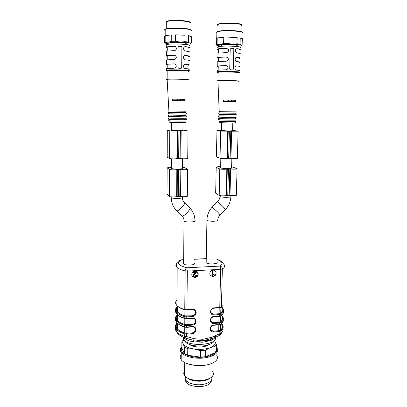 <?xml version="1.0" encoding="UTF-8"?>
<svg xmlns="http://www.w3.org/2000/svg" width="407" height="407" viewBox="0 0 407 407"><rect width="100%" height="100%" fill="white"/><g stroke="black" fill="none" stroke-linecap="round" stroke-linejoin="round"><path stroke-width="0.61" d="M185.892 378.759C185.327 379.914 185.429 381.069 186.203 382.229C189.041 387.174 204.497 388.207 209.524 383.755C210.902 382.636 211.518 381.425 211.36 380.123M185.801 376.974L185.882 379.573M211.503 377.147C213.97 381.654 203.841 386.131 194.46 384.396C190.242 383.633 187.378 382.239 185.877 380.224C185.093 379.065 184.976 377.899 185.526 376.74M210.444 377.905C206.797 380.759 201.485 381.756 194.51 380.901L190.359 379.812L186.559 377.528M212.647 371.571C213.527 372.883 213.609 374.206 212.886 375.539C211.035 379.238 201.877 381.568 194.068 380.199L189.443 378.983C187.118 378.083 185.48 376.963 184.529 375.636C183.486 374.099 183.501 372.588 184.575 371.103M208.221 364.596C204.716 365.501 200.91 365.837 196.805 365.598L189.199 364.296M181.186 358.516L181.201 356.507M216.534 354.985C218.6 358.185 217.033 360.999 211.833 363.415C207.585 365.13 202.549 365.832 196.713 365.527L193.137 365.14C187.251 364.143 183.262 362.347 181.171 359.757C179.858 357.926 179.874 356.14 181.222 354.39M216.315 347.39L216.692 347.853C221.84 353.627 207.321 360.119 193.239 357.733C187.337 356.756 183.338 355.006 181.237 352.482C179.767 350.468 179.965 348.529 181.822 346.672M216.295 348.117C219.866 353.52 206.273 359.03 193.518 356.878C183.684 354.889 179.787 351.694 181.817 347.293M205.494 350.198L200.488 350.625L194.124 348.997C200.229 349.781 205.627 349.323 210.317 347.624C214.631 345.787 216.117 343.615 214.774 341.102L216.376 344.444L216.239 350.793L214.891 352.864L215.033 346.459L210.317 347.624L205.494 350.198L205.377 356.69L214.891 352.864M205.377 356.69L200.381 357.132L200.488 350.625M187.785 348.763L184.407 347.115L183.13 343.701C184.534 346.25 188.197 348.016 194.124 348.997L187.785 348.763L187.713 355.23L200.381 357.132M187.713 355.23L184.34 353.546L184.407 347.115M183.822 340.043C182.794 341.214 182.56 342.435 183.13 343.701L181.873 341.707L181.812 348.005L184.34 353.546M216.376 344.444L215.033 346.459M181.873 341.707L183.471 339.764M215.003 337.474L211.869 338.766L211.747 338.426L212.184 338.629M211.742 338.517L212.057 338.69M212.062 338.695L212.352 338.863M189.443 344.47L190.985 345.416C195.558 347.756 205.179 347.441 208.476 344.861M202.874 342.216L210.902 340.461L211.091 339.397C208.71 340.456 205.983 340.918 202.9 340.801L202.874 342.216L193.615 341.875L193.63 340.822C196.739 341.432 199.827 341.427 202.9 340.801L211.747 338.426L211.609 337.332L202.925 339.301L202.9 340.801L193.854 339.876L193.203 340.283L185.027 337.881L184.483 336.319L184.834 333.252L192.201 332.977C193.763 332.758 194.795 331.919 195.299 330.448C195.589 328.246 194.607 327.05 192.363 326.862M212.993 270.757L212.912 274.71L214.179 273.896L214.163 274.496L212.261 275.865L212.362 270.792L212.993 270.757L212.235 270.64L212.261 275.865M193.345 271.927L193.34 272.527L195.879 272.39L193.406 275.107C193.345 276.841 194.236 277.309 196.077 276.511L196.596 275.386L195.945 275.356L195.655 276.119L194.22 276.216L194.022 275.269L196.769 271.744L193.233 271.774L193.34 272.527M211.075 321.525L213.736 322.817L220.625 322.018L221.077 322.598L219.419 323.082L213.853 323.499L213.736 322.817C211.559 322.7 210.561 321.561 210.74 319.403C211.024 318.05 212.083 317.165 213.914 316.758L213.863 316.722M221.484 315.557C223.265 317.689 222.955 319.785 220.558 321.835L218.88 322.334L213.67 322.72M210.877 329.985L213.558 331.308L220.426 330.474L220.879 331.059L219.22 331.557L213.675 331.995L213.558 331.308C211.401 331.201 210.404 330.082 210.567 327.95C211.665 325.89 212.724 325.005 213.736 325.29L213.685 325.249M221.403 323.921C223.046 326.088 222.7 328.21 220.36 330.286L218.686 330.805L213.497 331.206M221.998 324.196C223.865 326.531 223.489 328.82 220.879 331.059L220.823 333.44L219.663 335.261M211.752 338.807L211.091 339.397M193.63 340.822L193.259 340.293L186.523 338.436M177.35 323.173C175.788 325.035 175.814 326.943 177.421 328.892C178.846 330.52 181.263 331.914 184.681 333.068L186.838 333.287L192.145 332.875L192.302 333.669L186.63 334.116L186.533 333.419M194.821 327.889L195.243 330.347C194.739 331.817 193.707 332.656 192.145 332.875M177.513 317.165L176.46 318.808M176.241 320.289L176.76 321.901M177.488 320.462L177.528 314.794C175.849 316.641 175.829 318.523 177.488 320.462C178.917 322.039 181.344 323.382 184.773 324.496L192.313 324.415C193.864 324.206 194.897 323.372 195.411 321.912C195.721 319.683 194.744 318.467 192.47 318.264M194.902 319.266L195.355 321.815C194.841 323.275 193.808 324.109 192.257 324.318M177.574 308.908L176.541 310.439M176.297 311.813L176.821 313.471M221.683 307.28C223.468 309.34 223.158 311.355 220.757 313.334L219.073 313.812L213.853 314.179L220.823 313.507L221.276 314.087L219.612 314.555L214.031 314.952L213.914 314.275C211.721 314.143 210.719 312.983 210.918 310.806C211.258 309.406 212.317 308.526 214.092 308.17L214.041 308.14M211.279 313.014L213.853 314.179M214.179 273.896L212.917 274.435M195.65 272.405L193.289 274.949L193.478 276.307M196.596 275.386L195.833 275.203L195.543 275.966L194.047 276.002M196.769 271.744L193.233 271.774M177.747 306.385C175.91 308.191 175.844 310.058 177.554 311.981C178.988 313.502 181.42 314.799 184.859 315.878L192.425 315.801C193.971 315.603 195.004 314.774 195.528 313.329C195.859 311.07 194.882 309.829 192.582 309.61M194.989 310.582L195.472 313.232C194.948 314.682 193.915 315.506 192.374 315.705M222.955 328.352C223.458 330.123 222.746 331.822 220.823 333.44L219.17 333.949L219.632 335.282L215.028 337.469M177.101 322.909C175.152 324.944 175.02 327.136 176.704 329.482C178.22 331.222 180.82 332.692 184.508 333.903L186.63 334.116L186.604 336.533L185.373 338.024L193.274 340.293L183.745 337.642C185.48 339.626 188.772 341.035 193.615 341.875M210.394 275.295C212.749 276.933 214.606 276.389 215.954 273.662L216.086 273.814C215.369 277.411 209.58 277.091 209.809 273.453L209.931 272.634C210.455 271.138 211.498 270.299 213.059 270.121C215.323 270.314 216.331 271.545 216.086 273.814M192.272 276.109C194.495 277.92 196.388 277.528 197.96 274.934L197.609 272.166M202.925 339.301L194.22 338.731L193.854 339.876M195.07 271.072C197.517 271.321 198.519 272.665 198.077 275.091C197.08 278.48 191.585 277.915 191.789 274.43L192.007 273.306C192.603 271.968 193.625 271.22 195.07 271.072M216.916 259.32C220.156 260.338 222.334 261.864 223.443 263.894C225.361 265.634 224.995 267.328 222.339 268.976C222.232 267.424 221.464 266.463 220.034 266.081C220.436 266.677 220.645 267.765 220.65 269.342L222.339 268.976L221.444 307L221.205 307.377L219.632 307.758M183.649 259.803L181.252 259.92C176.251 262.749 178.113 265.374 186.828 267.781C185.831 268.294 185.277 269.342 185.16 270.93C181.39 270.014 178.724 268.91 177.167 267.618C175.559 264.275 176.643 261.726 180.418 259.966L181.252 259.92L179.858 260.246M183.618 262.958L183.608 263.985C185.541 265.863 196.327 265.105 194.536 263.232M206.196 261.793L206.181 262.795C208.119 264.703 219.027 264.006 216.956 262.123M217.831 24.501L219.017 23.804C223.697 22.293 241.946 23.062 241.295 24.725M241.443 25.509C244.978 23.692 224.084 22.477 218.63 24.211L217.806 24.517C217.211 24.837 217.292 25.163 218.04 25.488M218.06 24.4L217.918 31.492L218.238 31.39M216.931 31.843L218.554 31.197C223.916 29.904 241.565 30.596 241.844 32.092M242.47 32.881C245.156 31.186 224.298 30.052 217.918 31.578L216.87 31.863C215.934 32.214 215.929 32.575 216.845 32.936M216.733 38.701L216.086 38.421L216.081 38.675M217.201 37.932L223.779 37.235L217.201 37.932L217.079 44.119L219.149 44.353L216.809 44.887L216.733 45.289L221.377 46.189M228.149 37.149L237.154 37.541L228.149 37.149L228.001 43.422L230.871 43.981L219.149 44.353M240.232 37.953L242.302 39.021C242.694 38.65 242.002 38.294 240.232 37.953L240.059 44.175L240.715 44.918L230.871 43.981M216.733 45.289L215.964 44.556L216.086 38.421M215.964 44.556L217.079 44.119M221.52 44.129L223.641 43.498L223.779 37.235M223.641 43.498L228.001 43.422M234.111 44.114L236.991 43.793L237.154 37.541M236.991 43.793L240.059 44.175M236.701 46.352L240.125 45.966C241.219 45.757 241.666 45.518 241.463 45.263L242.129 45.141L242.302 39.021M241.463 45.263L240.715 44.918M221.393 45.452L221.403 44.907C224.374 43.895 240.476 44.653 236.721 45.62M226.628 61.162C228.246 60.389 228.602 59.229 227.706 57.677L226.022 56.96L218.422 57.453C217.659 57.636 217.653 57.83 218.411 58.028M239.743 54.08C241.056 53.699 240.135 53.337 236.986 52.986L235.516 51.791C235.114 49.888 235.643 48.845 237.103 48.672L236.467 48.764M236.92 48.733C239.764 49.084 240.568 49.451 239.341 49.832M226.938 52.498C228.388 51.765 228.759 50.666 228.047 49.196L226.226 48.311L218.6 48.916C217.831 49.135 217.826 49.364 218.584 49.598M239.509 62.5C240.817 62.185 239.901 61.879 236.757 61.584L235.383 60.592C234.829 58.644 235.327 57.545 236.874 57.29L236.314 57.362M236.691 57.341C239.525 57.641 240.334 57.957 239.107 58.277M226.312 69.77C228.124 68.936 228.454 67.71 227.304 66.087L225.997 65.522L227.467 66.051C228.658 68.01 228.134 69.261 225.895 69.806L217.409 70.192M218.238 66.412C217.48 66.249 217.486 66.092 218.249 65.939L225.824 65.563M238.878 66.677C240.094 66.412 239.291 66.158 236.462 65.903L236.167 65.914M232.738 69.923L233.297 69.129L233.806 49.339L233.023 48.443L233.862 48.84L233.806 49.339M233.211 48.382L231.064 48.296L233.023 48.443M217.582 61.737L226.094 61.223C228.205 60.78 228.795 59.58 227.869 57.631L226.195 56.909L217.908 57.428L217.994 53.164L226.292 52.589C228.302 52.213 228.938 51.063 228.21 49.145L228.047 49.196M218.406 58.145C217.246 57.926 217.002 57.708 217.669 57.494L217.908 57.428M239.336 49.975L239.86 49.852C241.178 49.44 240.257 49.044 237.103 48.672M218.579 49.74C217.419 49.481 217.17 49.222 217.842 48.967L218.081 48.891C219.541 48.525 222.314 48.311 226.394 48.255L228.21 49.145M239.921 47.736C245.289 46.418 222.354 45.355 218.127 46.749L217.887 46.825C217.323 47.044 217.399 47.268 218.111 47.492M224.832 48.28L226.735 48.362M239.107 58.394L239.626 58.298C240.939 57.947 240.018 57.616 236.874 57.29M225.997 65.522L217.496 65.97C216.829 66.148 217.079 66.326 218.233 66.509M238.873 66.773L239.397 66.692C240.7 66.412 239.784 66.132 236.645 65.863C234.981 66.224 234.534 67.404 235.307 69.394L236.528 70.126C239.667 70.375 240.583 70.625 239.28 70.869M233.297 69.129L232.662 69.923L230.53 69.862L229.721 68.987L230.209 49.145L231.064 48.296M233.45 69.098L233.959 49.288M217.862 72.161C216.926 72.014 216.763 71.871 217.379 71.739L217.613 71.698C221.795 70.935 244.546 71.693 239.24 72.4M231.634 100.178L234.198 100.264L234.162 101.592M223.667 100.061L231.634 100.158L231.598 101.541M228.48 100.102L228.449 101.491M227.874 100.112L227.844 101.48M238.706 72.939C243.757 72.278 222.095 71.566 218.116 72.278L217.984 72.298C217.358 72.415 217.399 72.538 218.106 72.67M223.606 101.419L223.672 100.03L235.729 100.244L235.658 101.628L223.606 101.419M234.198 100.264L235.729 100.244M238.477 81.258C243.508 80.779 221.917 80.159 217.943 80.688L218.116 72.278M235.729 111.869L219.21 111.671L217.933 80.683C217.185 80.759 217.185 80.861 217.948 80.988M235.689 113.232L219.175 113.044L219.205 111.615M219.175 113.044L218.732 113.095L218.895 114.27L236.131 114.606C236.396 114.281 236.289 113.848 235.811 113.309M235.653 114.677L218.981 114.398M235.617 115.939L218.64 115.837C219.465 116.26 214.458 117.42 227.605 117.404L235.521 117.414L236.055 117.292L235.78 116.036M235.582 117.287C239.586 117.582 222.253 117.42 219.088 117.135L218.91 117.023M235.546 118.641C239.55 118.956 222.222 118.808 219.063 118.498L218.549 118.579L218.473 119.363L219.831 119.912L228.042 120.162L235.704 120.121L236.101 119.77L235.739 118.758M235.511 119.989C239.509 120.33 222.191 120.192 219.032 119.856L218.824 119.724M235.505 121.337C239.341 121.698 222.278 121.576 219.037 121.22L219.007 121.057M235.129 122.68C238.792 123.051 222.456 122.945 219.348 122.578L219.312 122.41M237.067 168.961L236.34 194.973C237.642 195.589 232.061 195.879 229.991 195.304L226.185 195.385C226.17 195.986 220.263 195.991 219.225 195.391L215.669 193.188L216.203 167.353L218.02 166.631L220.655 166.605M220.65 166.712L217.852 166.809L220.645 166.931M231.624 166.951L233.135 167.17L237.072 168.727C238.39 169.17 232.758 169.353 230.667 168.936L226.826 168.976C226.816 169.404 220.853 169.383 219.8 168.946L216.203 167.353M227.778 195.162L228.434 168.824M220.635 167.542L220.625 167.949C221.983 168.32 224.333 168.503 227.676 168.508C231.079 168.422 232.387 168.177 231.603 167.765L231.848 158.354M238.115 131.268L237.367 158.094C238.69 158.471 233.043 158.608 230.937 158.252L227.086 158.277C227.075 158.633 221.093 158.598 220.034 158.231L216.417 156.893L216.967 130.408L221.464 130.138M221.459 130.184L218.63 130.194L221.459 130.271M232.57 130.382L238.115 131.171L231.634 131.196L220.63 131.1L216.967 130.408M228.698 158.15L229.37 131.13M221.454 130.525L228.597 130.993L232.565 130.723L232.763 122.914M166.209 21.546L167.257 21.098C172.69 19.404 193.274 20.915 189.748 22.7M190.155 23.163C193.824 21.322 172.492 19.765 166.87 21.505L165.786 21.968L166.285 22.848M166.29 21.698L166.265 28.963L166.58 28.861M165.252 29.309L166.911 28.663C172.39 27.381 190.298 28.302 190.685 29.853M191.331 30.698C194.144 28.968 172.843 27.518 166.27 29.045L165.196 29.329C164.23 29.691 164.23 30.067 165.196 30.464M165.176 36.437L164.448 36.192L165.176 36.716M165.186 35.674L171.271 34.936L165.186 35.674L165.171 41.997L167.089 42.231L165.359 42.674L165.481 43.223L170.06 44.083M175.615 34.839L185.017 35.251L175.615 34.839L175.57 41.26L178.576 41.829L167.089 42.231M188.446 35.684L191.376 36.813C191.478 36.421 190.501 36.045 188.446 35.684L188.375 42.043L189.316 42.816L178.576 41.829M165.328 43.137L164.433 42.465L164.448 36.192M164.433 42.465L165.171 41.997L165.196 29.329M169.281 41.997L171.24 41.336L171.271 34.936M171.24 41.336L175.57 41.26M181.96 41.967L184.956 41.646L185.017 35.251M184.956 41.646L188.375 42.043M185.689 44.404L189.158 44.027C190.461 43.778 190.863 43.498 190.374 43.183L191.3 43.066L191.376 36.813M191.3 43.066L191.02 43.3M190.374 43.183L189.316 42.816M170.065 43.315L169.744 42.872L170.065 42.745C173.138 41.718 189.555 42.664 185.694 43.635M174.954 59.31C176.684 57.957 176.679 56.619 174.939 55.281L167.231 55.556C166.432 55.744 166.432 55.947 167.231 56.166M188.914 52.3C190.349 51.872 189.158 51.46 185.333 51.053L184.437 50.707C182.972 48.611 183.287 47.258 185.373 46.642L184.473 46.825M185.246 46.703C188.716 47.115 189.779 47.533 188.431 47.96M175.142 50.422C176.699 49.12 176.704 47.817 175.158 46.515L174.084 46.266L167.267 46.815C166.463 47.044 166.463 47.283 167.262 47.538M188.817 60.882C190.252 60.531 189.062 60.185 185.246 59.839L184.498 59.595C182.875 57.57 183.135 56.186 185.292 55.454L184.498 55.591M185.16 55.505C188.624 55.856 189.682 56.212 188.339 56.573M174.751 68.137C176.669 66.743 176.653 65.364 174.71 64.011L174.094 63.853L174.822 63.97C176.943 65.822 176.694 67.247 174.069 68.239L166.656 68.549L166.188 68.656L166.656 69.017M167.201 64.744C166.402 64.565 166.402 64.398 167.201 64.245L173.977 63.899M188.248 65.135C189.586 64.845 188.527 64.555 185.078 64.255L184.534 64.311M181.186 68.34L181.71 67.552L181.883 47.319L181.054 46.398L181.588 46.474L181.883 47.319M181.181 46.337L178.943 46.245L181.054 46.398M178.815 46.312L178.48 46.373M166.687 60.465L166.219 60.017L166.687 59.88L174.12 59.463C176.679 58.567 176.989 57.153 175.051 55.235L166.702 55.53L166.717 51.165L174.171 50.636C176.663 49.822 177.03 48.428 175.269 46.454L175.158 46.515M167.231 56.288C166.178 56.08 165.847 55.876 166.234 55.678L166.702 55.53M188.431 48.107L188.96 47.985C190.4 47.522 189.204 47.075 185.373 46.642M166.717 51.862L166.249 51.328L166.717 51.165M167.262 47.68C166.209 47.441 165.873 47.202 166.26 46.963L174.201 46.205L175.269 46.454M188.98 45.828C194.505 44.505 171.128 43.178 166.743 44.592L166.27 44.775L166.743 45.381M188.339 56.695L188.863 56.598C190.303 56.207 189.107 55.83 185.292 55.454M174.094 63.853L166.204 64.342C165.817 64.504 166.148 64.672 167.196 64.845M188.248 65.237L188.772 65.161C190.201 64.845 189.016 64.53 185.205 64.214C182.987 65.079 182.779 66.483 184.585 68.427L185.165 68.574C188.965 68.859 190.155 69.144 188.726 69.419M181.71 67.552L180.998 68.361L178.775 68.29L177.925 67.394L178.073 47.11L178.943 46.245M181.817 67.516L181.99 47.263M166.926 70.625L166.183 70.233L166.651 70.131C170.996 69.363 194.18 70.274 188.711 70.981M180.739 99.277L184.04 99.374L184.03 100.738M172.553 99.16L180.739 99.257L180.728 100.671M177.452 99.201L177.442 100.615M177.035 99.211L177.025 100.61M188.176 71.53C193.381 70.864 171.311 70.009 167.175 70.732L167.038 70.752C166.387 70.874 166.427 71.006 167.175 71.149M172.527 100.544L172.553 99.125L185.129 99.349L185.088 100.763L172.527 100.544M184.04 99.374L185.129 99.349M188.085 80.001C193.274 79.533 171.276 78.821 167.15 79.324M167.135 79.324C166.351 79.416 166.356 79.528 167.155 79.66M185.816 111.213L168.971 110.979M185.801 112.607L168.966 112.352L168.483 112.424L168.376 113.35L169.444 113.853L186.055 114.077L186.335 113.802L185.933 112.688M185.785 114.087L168.61 113.807M185.77 115.369L168.951 115.115L168.452 115.212L168.635 116.443L185.77 116.87L186.304 116.585L185.948 115.471M185.755 116.87L185.755 116.743C189.896 117.038 172.242 116.916 168.946 116.621L168.941 118.015L168.422 117.994L168.386 118.966C168.92 119.348 167.516 119.419 174.776 119.643L184.32 119.699L186.258 119.404L185.953 118.244M185.745 118.122C189.881 118.437 172.237 118.33 168.941 118.015M185.729 119.495C189.865 119.836 172.227 119.75 168.936 119.404L168.925 120.793L168.579 120.752L168.93 120.625M185.75 120.874C189.718 121.235 172.339 121.164 168.966 120.798L168.925 120.793M185.388 122.242C189.184 122.614 172.543 122.563 169.302 122.186L168.936 122.136L169.261 122.008M187.607 169.439L187.317 196.047C188.319 196.678 182.407 196.983 180.596 196.388L176.633 196.474C176.302 197.064 170.594 197.115 169.561 196.535L167.043 194.205L167.145 167.857L168.854 167.491L168.31 167.302L171.398 167.094M171.398 167.206L169.287 167.292L171.393 167.43M182.58 167.394L184.702 167.633L187.607 169.266C188.619 169.724 182.657 169.912 180.825 169.48L176.826 169.526C176.49 169.943 170.731 169.953 169.688 169.536L167.145 167.857M178.398 196.245L178.607 169.368M171.393 168.101L171.388 168.529C173.57 169.378 185.307 169.042 182.57 168.218L182.657 158.745M171.591 130.296L178.368 130.749L182.916 130.449L182.987 122.492M182.921 130.108L188.024 130.932L169.872 130.876L167.287 130.154L171.591 129.879M171.591 129.925L169.46 129.94L171.591 130.016M188.024 131.003L187.729 158.42C188.741 158.801 182.758 158.944 180.922 158.577L176.903 158.603C176.567 158.954 170.787 158.944 169.739 158.593L167.185 157.183L167.287 130.154M178.693 158.476L178.907 130.891M211.742 338.131L212.189 338.634M212.195 338.644L212.698 339.57M182.941 337.057L183.181 338.985L183.72 339.83C188.868 347.354 218.467 344.907 215.283 337.357M215.425 335.744L215.364 336.553M215.323 336.701C214.881 338.151 213.405 339.402 210.902 340.461M183.486 337.291L183.72 339.83C187.388 344.8 188.07 343.528 190.323 344.78L192.913 345.462C196.474 346.062 200.244 346.179 204.228 345.808C212.22 344.261 213.736 342.15 214.815 339.85M221.734 306.964L222.395 307.707C224.272 309.88 223.901 312.011 221.276 314.087L221.011 315.924L219.434 316.32M220.823 313.507C223.504 311.38 223.789 309.218 221.688 307.015M213.853 323.499C209.188 324.028 209.33 316.59 214.001 316.422L219.577 316.02L221.245 315.552C223.031 314.173 223.774 312.724 223.479 311.207M218.88 322.334L219.017 316.387M220.558 321.835L220.691 316.097M221.683 315.369L222.197 315.974C224.069 318.233 223.697 320.441 221.077 322.598L220.818 324.415L219.241 324.832M220.625 322.018C223.24 319.861 223.575 317.663 221.622 315.42M213.675 331.995C209.025 332.534 209.162 325.142 213.823 324.959L219.383 324.542L221.042 324.053C222.812 322.629 223.56 321.138 223.28 319.576M218.686 330.805L218.824 324.903M220.36 330.286L220.492 324.598M220.426 330.474C222.985 328.296 223.357 326.063 221.545 323.784M177.452 325.03L176.216 326.399M175.666 327.447C175.122 328.922 175.463 330.392 176.684 331.863C178.2 333.613 180.8 335.098 184.483 336.319L186.604 336.533L194.22 338.731M177.213 323.031C174.227 326.907 176.765 330.316 184.834 333.252M185.414 338.039L185.027 337.881C180.677 336.289 177.9 334.284 176.684 331.863L176.704 329.482C175.331 327.849 175.071 326.216 175.921 324.593M186.838 333.287L186.905 327.314M184.681 333.068L184.742 327.147M184.798 327.157L184.58 326.801L186.711 327.004L192.399 326.577L192.282 326.867M177.523 315.934L176.272 317.262M175.626 318.559C175.239 319.882 175.615 321.199 176.755 322.502C178.276 324.191 180.886 325.625 184.58 326.801L184.926 324.674L192.313 324.415L192.414 325.107L186.727 325.529L186.63 324.842M176.755 322.313L175.987 319.795M176.353 318.462L177.513 316.89M177.401 314.672C174.211 318.452 176.719 321.784 184.926 324.674M186.599 327.294L186.727 325.529L184.595 325.325C180.896 324.155 178.291 322.731 176.765 321.052C175.397 319.48 175.132 317.918 175.966 316.356M186.935 324.715L187.001 318.696M184.773 324.496L184.834 318.533M184.895 318.544L184.671 318.177L186.808 318.376L192.511 317.969L192.394 318.269M177.584 307.697L176.323 308.989M175.697 310.19C175.29 311.477 175.666 312.759 176.821 314.031C178.347 315.659 180.962 317.043 184.671 318.177L185.012 316.046L192.425 315.801L192.531 316.488L186.823 316.895L186.727 316.208M176.821 313.868L176.058 311.355M176.429 310.119L177.579 308.643M177.594 306.278C174.201 309.951 176.674 313.207 185.012 316.046M186.696 318.681L186.823 316.895L184.686 316.692C180.978 315.562 178.358 314.189 176.831 312.571C175.463 311.065 175.193 309.564 176.012 308.063M220.757 313.334L220.894 307.539M219.073 313.812L219.21 307.819M187.032 316.086L187.098 310.022M184.859 315.878L184.926 309.859M219.49 313.878L219.49 316.356L213.914 316.758L214.001 316.422M219.297 322.405L219.297 324.867L213.736 325.29L213.823 324.959M219.103 330.876L219.17 333.949L211.609 337.332M185.078 309.849L184.758 309.503L185.16 270.93L187.332 271.098L220.65 269.342L219.775 307.448L219.683 307.789L214.092 308.17L214.184 307.829L219.775 307.448L221.444 307M186.793 310.007L186.905 309.696L192.623 309.305L192.506 309.615M176.923 300.045C175.178 301.816 175.168 303.632 176.882 305.504C178.414 307.071 181.039 308.404 184.758 309.503L186.905 309.696L187.332 271.098L186.828 267.781L220.034 266.081C223.575 263.721 222.537 261.518 216.911 259.463M192.399 326.577C197.13 326.053 197.019 333.475 192.302 333.669M192.511 317.969C197.258 317.46 197.146 324.923 192.414 325.107M192.623 309.305C197.39 308.811 197.273 316.325 192.531 316.488M214.031 314.952C209.356 315.466 209.493 307.982 214.184 307.829M195.472 313.232L195.528 313.329C195.859 309.737 194.088 309.936 192.552 309.651L184.885 309.839C181.074 308.72 178.408 307.275 176.882 305.504L177.167 267.618C175.636 266.275 175.453 264.952 176.633 263.65M206.252 258.72L194.424 259.29M206.944 219.622L206.934 220.365C208.236 220.996 210.511 221.291 213.756 221.25C217.053 221.067 218.422 220.619 217.872 219.912M212.184 207.102L217.664 212.047L220.177 214.921C218.752 216.331 217.948 217.969 217.765 219.836M217.496 201.684L223.036 206.558L225.488 209.498L220.253 214.845M220.004 195.981L219.989 196.571C221.332 197.095 223.657 197.344 226.969 197.319C230.337 197.176 231.639 196.815 230.866 196.23L230.886 195.467M229.991 195.304L230.667 168.936M229.172 195.218L229.838 168.869M226.658 195.268L227.304 168.895M226.185 195.385L226.826 168.976M219.154 195.35L219.729 168.92M230.937 158.252L231.634 131.196M230.108 158.191L230.794 131.161M227.564 158.211L228.225 131.151M227.086 158.277L227.742 131.181M219.963 158.211L220.558 131.09M184.035 220.385L184.025 221.154C185.994 222.558 196.942 222.039 195.116 220.64M181.619 215.588L182.158 216.117C184.641 216.443 192.348 207.453 189.509 207.57L184.742 202.859M176.302 210.373L176.821 210.902C179.248 211.157 187.017 202.162 184.229 202.345C183.018 201.089 182.372 199.588 182.3 197.843M171.235 197.13L171.235 197.751C173.392 198.952 185.012 198.387 182.305 197.227M180.596 196.388L180.825 169.48M179.802 196.296L180.026 169.414M177.187 196.357L177.386 169.439M176.633 196.474L176.826 169.526M169.414 196.439L169.541 169.465M169.592 158.537L169.719 130.845M176.903 158.603L177.101 130.937M177.467 158.537L177.666 130.906M180.113 158.516L180.342 130.922M180.922 158.577L181.156 130.957M186.203 382.229L186.223 380.667M185.913 377.06L185.877 380.224M190.359 379.812L189.443 378.983M184.666 362.53L184.529 375.636M181.237 352.482L181.171 359.757M214.906 337.011L214.616 336.106M221.154 315.812L223.051 313.599M220.96 324.303L222.838 322.049M220.487 334.569L222.38 331.756M177.462 323.285L177.421 328.892M195.243 330.347L195.299 330.448C195.564 326.943 193.854 327.187 192.328 326.907L186.645 327.335L184.697 327.121C180.917 325.915 178.271 324.379 176.755 322.502L176.765 321.052C175.051 318.717 175.229 316.554 177.294 314.565M195.355 321.815L195.411 321.912C195.701 318.335 193.966 318.605 192.44 318.305L186.737 318.717L184.788 318.508C180.993 317.343 178.337 315.852 176.821 314.031L176.831 312.571C175.076 310.246 175.305 308.114 177.513 306.166M177.594 306.247L177.554 311.981M221.347 307.27L223.27 305.097M181.125 259.824L183.649 259.707M194.424 259.188L206.252 258.623M219.017 23.804L218.63 24.211M218.554 31.197L217.918 31.578M216.621 44.236L216.87 31.863M216.809 44.887L216.117 44.439M218.335 61.594L218.422 57.453M218.513 53.058L218.6 48.916M221.403 44.907L221.372 46.291M218.162 70.08L218.249 65.939M217.613 71.698L217.648 70.152M217.735 65.919L217.821 61.681M218.081 48.891L218.127 46.749M217.984 72.298L217.47 71.718M219.149 114.408L219.119 115.771M219.088 117.135L219.063 118.498M219.032 119.856L219.002 121.215M219.348 122.578L219.037 121.22M220.014 195.614L219.989 196.571C219.826 198.499 219.027 200.168 217.592 201.582L212.261 207.026C208.771 210.801 206.995 215.247 206.934 220.365L206.181 262.795M230.85 196.815C230.601 201.643 228.846 205.835 225.585 209.396M219.225 195.391L219.8 168.946M220.625 167.949L220.838 158.374M220.034 158.231L220.63 131.1M221.449 130.693L221.627 122.726M167.257 21.098L166.87 21.505M166.911 28.663L166.27 29.045M165.359 42.674L164.642 42.206M167.216 59.793L167.231 55.556M167.252 51.053L167.267 46.815M170.065 42.745L170.06 44.144M167.185 68.483L167.201 64.245M166.651 70.131L166.656 68.549M166.672 64.22L166.687 59.88M166.738 46.785L166.743 44.592M167.038 70.752L166.504 70.157M167.145 79.334L167.175 70.732M167.135 79.334L168.966 112.439M168.956 113.838L168.951 115.232M169.302 122.186L168.966 120.798M171.24 196.871L171.235 197.751C171.393 202.945 173.255 207.331 176.821 210.902L182.158 216.117C183.521 217.547 184.142 219.225 184.025 221.154L183.608 263.985M190.049 208.125C193.208 211.604 194.841 215.735 194.948 220.518M169.561 196.535L169.688 169.536M171.388 168.529L171.439 158.801M169.739 158.593L169.872 130.876M171.591 130.474L171.632 122.329"/></g></svg>
